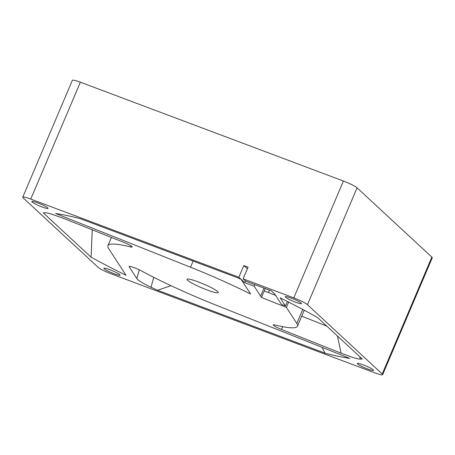 <?xml version="1.0" encoding="UTF-8"?>
<svg xmlns="http://www.w3.org/2000/svg" width="455" height="455" viewBox="0 0 455 455"><rect width="100%" height="100%" fill="white"/><g stroke="black" fill="none" stroke-linecap="round" stroke-linejoin="round"><path stroke-width="0.68" d="M114.211 273.768A8.799 1.081 -157 0 0 120.092 275.15A8.799 1.081 -157 0 0 109.774 269.661A8.799 1.081 -157 0 0 103.894 268.279A8.799 1.081 -157 0 0 114.211 273.768M367.668 368.994A8.799 1.081 -157 0 0 373.549 370.376A8.799 1.081 -157 0 0 363.238 364.882A8.799 1.081 -157 0 0 357.357 363.5A8.799 1.081 -157 0 0 367.668 368.994M42.156 206.991A8.799 1.081 -157 0 0 48.037 208.373A8.799 1.081 -157 0 0 37.719 202.885A8.799 1.081 -157 0 0 31.839 201.497A8.799 1.081 -157 0 0 42.156 206.991M295.613 302.211A8.799 1.081 -157 0 0 301.494 303.593A8.799 1.081 -157 0 0 291.177 298.105A8.799 1.081 -157 0 0 285.302 296.723A8.799 1.081 -157 0 0 295.613 302.211M206.98 289.909A16.994 2.093 -157 0 0 218.337 292.576A16.994 2.093 -157 0 0 198.414 281.969A16.994 2.093 -157 0 0 187.056 279.296A16.994 2.093 -157 0 0 206.98 289.909M134.384 267.722A7.997 0.984 -157 0 0 129.044 266.465A7.997 0.984 -157 0 0 129.095 266.675L136.801 278.534C138.149 280.456 142.898 283.357 151.06 287.253A179.918 22.159 -157 0 0 157.532 290.239L325.046 353.171A179.918 22.159 -157 0 0 349.753 358.358L214.868 304.657A102.955 12.677 23 0 1 141.181 270.765A7.997 0.984 -157 0 0 134.384 267.722M269.44 290.131L268.416 292.548M81.121 251.604L23.154 197.885A11.995 1.479 23 0 1 22.75 197.191A11.995 1.479 23 0 1 30.769 199.074L238.852 277.249L244.699 282.669L254.22 286.246L261.5 297.479L286.405 307.415L296.808 323.408A102.955 12.677 23 0 1 297.462 326.167A102.955 12.677 23 0 1 274.957 324.978A7.997 0.984 -157 0 0 273.205 324.887A7.997 0.984 -157 0 0 281.514 329.465L341.136 353.205L352.762 357.408C356.419 358.557 358.932 359.126 360.292 359.126A179.918 22.159 -157 0 0 362.271 359.006L317.476 317.499A173.918 21.419 -157 0 0 280.195 297.86L285.473 305.982L281.452 304.372L274.655 293.924L271.328 290.842L245.626 281.184L243.106 278.847L293.799 297.894A11.995 1.479 23 0 1 307.455 304.691L382.234 373.993A11.995 1.479 23 0 1 382.638 374.681A11.995 1.479 23 0 1 374.624 372.799L111.589 273.978A11.995 1.479 23 0 1 97.933 267.182L81.126 251.473M80.342 218.701A179.918 22.159 -157 0 0 55.641 213.514L190.52 267.221A102.955 12.677 23 0 1 250.631 294.049L241.065 279.342A173.918 21.419 23 0 0 237.59 277.777L80.342 218.701M43.259 212.855L91.108 257.2A179.918 22.159 -157 0 0 126.029 275.292L108.58 248.464A102.955 12.677 23 0 1 107.926 245.711A102.955 12.677 23 0 1 130.437 246.894A7.997 0.984 -157 0 0 132.183 246.985A7.997 0.984 -157 0 0 123.879 242.407L64.252 218.667L52.626 214.47C48.969 213.315 46.461 212.747 45.096 212.752A179.918 22.159 -157 0 0 43.259 212.855M91.108 257.2L92.234 229.809M151.06 287.253L153.693 277.288M170.978 285.677L157.532 290.239M325.046 353.171L322.021 347.319M302.239 316.367L301.836 315.861M360.292 359.126L359.774 356.697M285.473 305.982L287.389 301.466M326.821 326.155L301.711 316.157M288.658 302.109L286.405 307.415M261.5 297.479L264.287 290.904L275.633 295.426M254.22 286.246L254.891 284.665M244.699 282.669L245.41 280.985M238.852 277.249L243.812 265.566L247.355 268.842M243.812 265.566L248.066 267.165L243.106 278.847M382.638 374.681L432.25 257.809A11.995 1.479 -157 0 0 431.846 257.115L357.067 187.818A11.995 1.479 -157 0 0 343.411 181.022L80.376 82.201A11.995 1.479 -157 0 0 72.362 80.319L22.75 197.191M129.231 266.351L129.095 266.675M190.52 267.221L193.13 261.073M130.437 246.894L130.903 245.791M136.801 278.534L139.361 269.843M341.136 353.205L337.451 336.006M282.692 326.69L281.514 329.465M302.74 309.434L296.808 323.408M260.601 296.057L263.985 288.083M265.31 288.578L264.31 290.91M293.799 297.894L343.411 181.022M80.376 82.201L30.769 199.074M431.846 257.115L382.234 373.993M357.067 187.818L307.455 304.691M107.926 245.711L111.429 237.453M297.462 326.167L304.23 310.225"/></g></svg>
